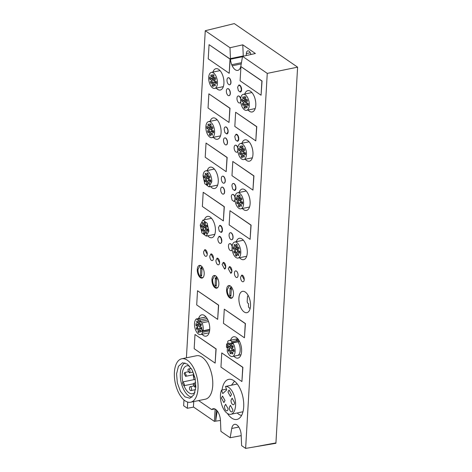 <?xml version="1.0" encoding="UTF-8"?>
<svg xmlns="http://www.w3.org/2000/svg" width="472" height="472" viewBox="0 0 472 472"><rect width="100%" height="100%" fill="white"/><g stroke="black" fill="none" stroke-linecap="round" stroke-linejoin="round"><path stroke-width="0.71" d="M242.785 44.834L229.988 47.731L230.448 58.593A9.947 5.033 -101.6 0 0 230.483 59.212A9.977 5.045 -101.6 0 0 231.734 64.711A9.995 5.056 -101.6 0 0 232.2 65.785A9.977 5.045 -101.6 0 0 237.782 70.375A9.977 5.045 -101.6 0 0 238.496 70.116A9.965 5.045 -101.6 0 0 239.044 69.738A9.977 5.045 -101.6 0 0 240.909 65.791L242.537 56.369L255.381 53.507L242.785 44.834L243.257 55.956A9.947 5.033 -101.6 0 0 243.269 56.203M250.897 54.504A4.49 2.272 -101.6 0 0 247.829 50.84A4.49 2.272 -101.6 0 0 246.343 53.59L246.231 55.543M297.602 67.16L267.258 73.384L246.142 439.597L245.635 448.4L275.913 443.302L297.602 67.16L234.307 23.6L205.267 30.721L186.41 357.829M187.697 402.067L187.337 408.28L183.643 405.737L183.98 399.955M245.635 448.4L241.617 445.633L241.168 434.96A8.974 4.543 -101.6 0 0 234.566 424.352A8.974 4.543 -101.6 0 0 231.752 428.476L230.153 437.745L220.914 431.384L220.453 420.534A9.977 5.045 -101.6 0 0 213.12 408.752A9.977 5.045 -101.6 0 0 211.668 409.566L198.612 400.581M267.258 73.384L242.537 56.369M229.988 47.731L205.267 30.721M233.911 356.212A10.891 5.511 -101.6 0 0 237.994 358.106A10.891 5.511 -101.6 0 0 241.593 351.428A10.891 5.511 -101.6 0 0 233.599 336.772A10.891 5.511 -101.6 0 0 230.572 340.2M218.465 264.81L218.447 264.816A3.392 1.717 78.4 0 1 215.958 260.249L217.079 258.172L219.568 262.739A3.392 1.717 78.4 0 1 218.447 264.816A3.392 1.717 -101.6 0 0 218.465 264.81A3.392 1.717 -101.6 0 0 219.586 262.733A3.392 1.717 -101.6 0 0 217.096 258.166A3.392 1.717 -101.6 0 0 217.055 258.178M221.763 352.92L242.897 367.316L241.912 381.547L220.949 367.116L221.763 352.92L242.732 367.352L241.912 381.547M194.995 334.495L216.129 348.891L215.143 363.121L194.175 348.696L194.995 334.495L215.964 348.926L215.143 363.121M224.288 309.16L245.422 323.556L244.437 337.787L223.468 323.361L224.288 309.16L245.251 323.591L244.437 337.787M229.964 210.707L251.098 225.103L250.113 239.333L229.144 224.902L229.964 210.707L250.933 225.138L250.113 239.333M203.196 192.281L224.33 206.677L223.344 220.908L202.376 206.482L203.196 192.281L224.165 206.712L223.344 220.908M232.802 161.477L253.936 175.873L252.951 190.104L231.982 175.672L232.802 161.477L253.771 175.908L252.951 190.104M206.034 143.057L227.168 157.447L226.182 171.684L205.214 157.253L206.034 143.057L227.002 157.483L226.182 171.684M232.147 246.142A3.575 1.805 -101.6 0 0 229.817 243.64A3.575 1.805 -101.6 0 0 229.734 243.664M231.174 250.656A3.575 1.805 -101.6 0 0 231.256 250.644A3.575 1.805 -101.6 0 0 232.177 249.735M220.554 243.345A3.575 1.805 -101.6 0 0 220.636 243.334A3.575 1.805 -101.6 0 0 221.816 241.145A3.575 1.805 -101.6 0 0 219.197 236.33A3.575 1.805 -101.6 0 0 219.108 236.354M221.179 232.407A3.575 1.805 -101.6 0 0 221.268 232.395A3.575 1.805 -101.6 0 0 222.448 230.2A3.575 1.805 -101.6 0 0 219.828 225.392A3.575 1.805 -101.6 0 0 219.74 225.415M231.805 239.717A3.575 1.805 -101.6 0 0 231.888 239.705A3.575 1.805 -101.6 0 0 233.074 237.516A3.575 1.805 -101.6 0 0 230.448 232.702A3.575 1.805 -101.6 0 0 230.365 232.725M234.985 196.918A3.575 1.805 -101.6 0 0 232.655 194.417A3.575 1.805 -101.6 0 0 232.572 194.434M234.006 201.432A3.575 1.805 -101.6 0 0 234.1 201.414A3.575 1.805 -101.6 0 0 235.015 200.506M223.392 194.116A3.575 1.805 -101.6 0 0 223.474 194.104A3.575 1.805 -101.6 0 0 224.654 191.915A3.575 1.805 -101.6 0 0 222.035 187.107A3.575 1.805 -101.6 0 0 221.952 187.124M224.023 183.177A3.575 1.805 -101.6 0 0 224.106 183.165A3.575 1.805 -101.6 0 0 225.286 180.977A3.575 1.805 -101.6 0 0 222.666 176.162A3.575 1.805 -101.6 0 0 222.577 176.186M234.637 190.487A3.575 1.805 -101.6 0 0 234.726 190.476A3.575 1.805 -101.6 0 0 235.911 188.287A3.575 1.805 -101.6 0 0 233.286 183.478A3.575 1.805 -101.6 0 0 233.203 183.496M237.823 147.689A3.575 1.805 -101.6 0 0 235.493 145.187A3.575 1.805 -101.6 0 0 235.41 145.211M236.85 152.202A3.575 1.805 -101.6 0 0 236.938 152.185A3.575 1.805 -101.6 0 0 237.853 151.276M226.23 144.892A3.575 1.805 -101.6 0 0 226.312 144.875A3.575 1.805 -101.6 0 0 227.498 142.686A3.575 1.805 -101.6 0 0 224.873 137.877A3.575 1.805 -101.6 0 0 224.79 137.895M226.855 133.948A3.575 1.805 -101.6 0 0 226.943 133.936A3.575 1.805 -101.6 0 0 228.123 131.747A3.575 1.805 -101.6 0 0 225.504 126.938A3.575 1.805 -101.6 0 0 225.421 126.956M237.475 141.264A3.575 1.805 -101.6 0 0 237.569 141.246A3.575 1.805 -101.6 0 0 238.749 139.057A3.575 1.805 -101.6 0 0 236.124 134.249A3.575 1.805 -101.6 0 0 236.041 134.272M240.661 98.459A3.575 1.805 -101.6 0 0 238.33 95.958A3.575 1.805 -101.6 0 0 238.248 95.981M239.688 102.973A3.575 1.805 -101.6 0 0 239.776 102.961A3.575 1.805 -101.6 0 0 240.69 102.046M229.067 95.663A3.575 1.805 -101.6 0 0 229.15 95.651A3.575 1.805 -101.6 0 0 230.336 93.456A3.575 1.805 -101.6 0 0 227.71 88.647A3.575 1.805 -101.6 0 0 227.628 88.671M229.699 84.724A3.575 1.805 -101.6 0 0 229.781 84.706A3.575 1.805 -101.6 0 0 230.967 82.517A3.575 1.805 -101.6 0 0 228.342 77.709A3.575 1.805 -101.6 0 0 228.259 77.733M240.313 92.034A3.575 1.805 -101.6 0 0 240.407 92.016A3.575 1.805 -101.6 0 0 241.587 89.828A3.575 1.805 -101.6 0 0 238.962 85.019A3.575 1.805 -101.6 0 0 238.879 85.043M239.564 257.73A10.891 5.511 -101.6 0 0 243.67 259.647A10.891 5.511 -101.6 0 0 247.275 252.974A10.891 5.511 -101.6 0 0 239.274 238.319A10.891 5.511 -101.6 0 0 236.26 241.705M207.692 235.793A10.891 5.511 -101.6 0 0 211.804 237.717A10.891 5.511 -101.6 0 0 215.403 231.044A10.891 5.511 -101.6 0 0 207.409 216.388A10.891 5.511 -101.6 0 0 204.394 219.775M242.401 208.5A10.891 5.511 -101.6 0 0 246.508 210.418A10.891 5.511 -101.6 0 0 250.113 203.745A10.891 5.511 -101.6 0 0 242.118 189.089A10.891 5.511 -101.6 0 0 239.097 192.476M210.53 186.564A10.891 5.511 -101.6 0 0 214.642 188.487A10.891 5.511 -101.6 0 0 218.241 181.814A10.891 5.511 -101.6 0 0 210.246 167.159A10.891 5.511 -101.6 0 0 207.232 170.545M245.239 159.27A10.891 5.511 -101.6 0 0 249.346 161.194A10.891 5.511 -101.6 0 0 252.951 154.515A10.891 5.511 -101.6 0 0 244.956 139.859A10.891 5.511 -101.6 0 0 241.935 143.252M213.368 137.34A10.891 5.511 -101.6 0 0 217.48 139.258A10.891 5.511 -101.6 0 0 221.079 132.585A10.891 5.511 -101.6 0 0 213.084 117.929A10.891 5.511 -101.6 0 0 210.07 121.316M248.077 110.041A10.891 5.511 -101.6 0 0 252.184 111.964A10.891 5.511 -101.6 0 0 255.789 105.291A10.891 5.511 -101.6 0 0 247.794 90.636A10.891 5.511 -101.6 0 0 244.779 94.022M216.211 88.111A10.891 5.511 -101.6 0 0 220.318 90.028A10.891 5.511 -101.6 0 0 223.923 83.355A10.891 5.511 -101.6 0 0 215.922 68.7A10.891 5.511 -101.6 0 0 212.907 72.092M209.055 44.669L230.188 59.059L229.203 73.296L208.24 58.864L209.055 44.669L230.023 59.094L229.203 73.296M240.927 66.599L262.06 80.995L261.069 95.226L240.106 80.795L240.927 66.599L261.889 81.031L261.069 95.226M208.872 93.828L230.006 108.224L229.02 122.454L208.052 108.023L208.872 93.828L229.84 108.253L229.02 122.454M235.64 112.247L256.774 126.644L255.789 140.874L234.826 126.449L235.64 112.247L256.609 126.679L255.789 140.874M197.52 290.74L218.654 305.136L217.669 319.367L196.7 304.936L197.52 290.74L218.483 305.166L217.669 319.367M206.128 256.337A3.392 1.717 78.4 0 1 203.638 251.771L204.76 249.694L207.249 254.255A3.392 1.717 78.4 0 1 206.128 256.337L206.14 256.331A3.392 1.717 -101.6 0 0 206.14 256.331A3.392 1.717 -101.6 0 0 207.267 254.255A3.392 1.717 -101.6 0 0 204.777 249.688A3.392 1.717 -101.6 0 0 204.73 249.7M212.306 260.573L212.288 260.573A3.392 1.717 78.4 0 1 209.798 256.013L210.919 253.93L213.409 258.497A3.392 1.717 78.4 0 1 212.288 260.573A3.392 1.717 -101.6 0 0 212.306 260.573A3.392 1.717 -101.6 0 0 213.427 258.491A3.392 1.717 -101.6 0 0 210.937 253.93A3.392 1.717 -101.6 0 0 210.895 253.936M238.915 298.021A10.891 5.511 -101.6 0 0 246.909 312.676A10.891 5.511 -101.6 0 0 250.508 306.003A10.891 5.511 -101.6 0 0 242.514 291.348A10.891 5.511 -101.6 0 0 238.915 298.021M227.392 413.437A20.449 10.349 -101.6 0 0 236.926 419.437A20.449 10.349 -101.6 0 0 243.694 406.899A20.449 10.349 -101.6 0 0 228.672 379.37A20.449 10.349 -101.6 0 0 222.076 390.037M238.071 275.453A3.392 1.717 -101.6 0 0 235.581 270.887A3.392 1.717 -101.6 0 0 235.569 270.893A3.392 1.717 78.4 0 1 238.053 275.459A3.392 1.717 78.4 0 1 236.932 277.536A3.392 1.717 -101.6 0 0 236.95 277.53A3.392 1.717 -101.6 0 0 238.071 275.453M243.092 281.778A3.392 1.717 78.4 0 1 240.602 277.212L241.723 275.135L244.213 279.695A3.392 1.717 78.4 0 1 243.092 281.778L243.109 281.772A3.392 1.717 -101.6 0 0 243.109 281.772A3.392 1.717 -101.6 0 0 244.23 279.695A3.392 1.717 -101.6 0 0 241.741 275.129A3.392 1.717 -101.6 0 0 241.699 275.141M211.94 279.459A6.484 3.28 -101.6 0 0 216.701 288.185A6.484 3.28 -101.6 0 0 218.843 284.215A6.484 3.28 -101.6 0 0 214.087 275.489A6.484 3.28 -101.6 0 0 211.94 279.459M226.601 289.548A6.484 3.28 -101.6 0 0 231.363 298.274A6.484 3.28 -101.6 0 0 233.504 294.304A6.484 3.28 -101.6 0 0 228.743 285.578A6.484 3.28 -101.6 0 0 226.601 289.548M202.016 334.253A10.891 5.511 -101.6 0 0 206.128 336.17A10.891 5.511 -101.6 0 0 209.727 329.497A10.891 5.511 -101.6 0 0 201.733 314.842A10.891 5.511 -101.6 0 0 198.641 318.464M231.911 271.211A3.392 1.717 -101.6 0 0 229.422 266.65A3.392 1.717 -101.6 0 0 229.38 266.656L231.894 271.217L230.773 273.294A3.392 1.717 -101.6 0 0 231.911 271.211M230.749 273.3A3.392 1.717 -101.6 0 0 230.79 273.294L228.283 268.733L229.422 266.65M224.589 269.058A3.392 1.717 -101.6 0 0 224.625 269.052A3.392 1.717 -101.6 0 0 225.746 266.975A3.392 1.717 -101.6 0 0 223.256 262.408A3.392 1.717 -101.6 0 0 223.215 262.42M204.187 274.126A6.484 3.28 -101.6 0 0 199.426 265.4A6.484 3.28 -101.6 0 0 197.284 269.37A6.484 3.28 -101.6 0 0 202.04 278.096A6.484 3.28 -101.6 0 0 204.187 274.126M190.676 402.215L205.403 399.182A22.166 11.216 -101.6 0 0 212.736 385.594A22.166 11.216 -101.6 0 0 196.458 355.758L181.732 358.791A22.166 11.216 -101.6 0 0 174.398 372.378A22.166 11.216 -101.6 0 0 190.676 402.215A22.166 11.216 -101.6 0 0 198.004 388.627A22.166 11.216 -101.6 0 0 181.732 358.791M193.644 407.1L187.337 408.28M214.778 408.923L211.668 409.566M217.267 410.97A9.977 5.045 -101.6 0 0 217.073 411.879L215.645 421.124L214.394 421.384L193.431 406.952L193.738 401.583M230.153 437.745L241.198 435.656M232.094 246.608A3.575 1.805 -101.6 0 0 229.646 243.676A3.575 1.805 -101.6 0 0 228.466 245.871A3.575 1.805 -101.6 0 0 231.091 250.679A3.575 1.805 -101.6 0 0 232.135 249.393M221.651 241.174L220.89 237.746L219.026 236.366L217.846 238.555A3.575 1.805 -101.6 0 0 220.465 243.369A3.575 1.805 -101.6 0 0 221.651 241.174M222.282 230.236L221.521 226.808L219.657 225.427L218.477 227.616L219.232 231.05L221.097 232.425L222.282 230.236M232.902 237.546A3.575 1.805 -101.6 0 0 230.277 232.737A3.575 1.805 -101.6 0 0 229.097 234.926A3.575 1.805 -101.6 0 0 231.722 239.741A3.575 1.805 -101.6 0 0 232.902 237.546M234.932 197.379A3.575 1.805 -101.6 0 0 232.489 194.452A3.575 1.805 -101.6 0 0 231.304 196.641L232.065 200.069L233.929 201.45L234.973 200.163M224.489 191.951A3.575 1.805 -101.6 0 0 221.864 187.136A3.575 1.805 -101.6 0 0 220.684 189.331A3.575 1.805 -101.6 0 0 223.309 194.139A3.575 1.805 -101.6 0 0 224.489 191.951M225.12 181.012A3.575 1.805 -101.6 0 0 222.495 176.198A3.575 1.805 -101.6 0 0 221.315 178.392A3.575 1.805 -101.6 0 0 223.934 183.201A3.575 1.805 -101.6 0 0 225.12 181.012M235.74 188.322A3.575 1.805 -101.6 0 0 233.115 183.508A3.575 1.805 -101.6 0 0 231.935 185.702L232.696 189.13L234.56 190.511L235.74 188.322M237.77 148.149A3.575 1.805 -101.6 0 0 235.327 145.223A3.575 1.805 -101.6 0 0 234.142 147.411A3.575 1.805 -101.6 0 0 236.767 152.22A3.575 1.805 -101.6 0 0 237.811 150.934M227.327 142.721A3.575 1.805 -101.6 0 0 224.702 137.912A3.575 1.805 -101.6 0 0 223.522 140.101A3.575 1.805 -101.6 0 0 226.147 144.91A3.575 1.805 -101.6 0 0 227.327 142.721M227.958 131.782A3.575 1.805 -101.6 0 0 225.333 126.974A3.575 1.805 -101.6 0 0 224.153 129.163L224.908 132.591L226.772 133.971L227.958 131.782M238.578 139.093L237.823 135.665L235.959 134.284L234.773 136.473L235.534 139.901L237.398 141.281L238.578 139.093M240.608 98.919A3.575 1.805 -101.6 0 0 238.165 95.993A3.575 1.805 -101.6 0 0 236.979 98.182A3.575 1.805 -101.6 0 0 239.605 102.996A3.575 1.805 -101.6 0 0 240.649 101.704M230.165 93.491A3.575 1.805 -101.6 0 0 227.539 88.683A3.575 1.805 -101.6 0 0 226.359 90.872A3.575 1.805 -101.6 0 0 228.985 95.68A3.575 1.805 -101.6 0 0 230.165 93.491M230.796 82.553A3.575 1.805 -101.6 0 0 228.171 77.744A3.575 1.805 -101.6 0 0 226.991 79.933A3.575 1.805 -101.6 0 0 229.616 84.742A3.575 1.805 -101.6 0 0 230.796 82.553M241.416 89.863L240.661 86.435L238.797 85.054L237.611 87.243L238.372 90.671L240.236 92.052L241.416 89.863M236.932 277.536L236.95 277.53A3.392 1.717 78.4 0 1 234.442 272.969A3.392 1.717 78.4 0 1 235.563 270.893L235.581 270.887M232.366 297.661A6.484 3.28 -101.6 0 0 232.377 297.667L231.787 297.785A6.083 3.08 -101.6 0 0 232.672 297.283M225.734 266.975L224.607 269.058L222.117 264.491L223.244 262.414L225.734 266.975M220.453 420.469L215.256 421.207M216.294 409.908L215.733 419.637M195.845 387.14L195.066 378.149L191.998 369.765L187.431 364.154L182.552 362.773L178.44 366.278L176.563 373.871L177.336 382.863L180.404 391.247L184.971 396.852L189.856 398.232L193.962 394.734L195.845 387.14M215.108 409.077L214.394 421.384M240.773 253.022A8.177 4.136 -101.6 0 0 234.767 242.012A8.177 4.136 -101.6 0 0 232.065 247.027A8.177 4.136 -101.6 0 0 238.071 258.036A8.177 4.136 -101.6 0 0 240.773 253.022M208.907 231.091L207.167 223.238L202.901 220.082L200.193 225.097L201.933 232.944L206.199 236.1L208.907 231.091M243.611 203.792A8.177 4.136 -101.6 0 0 237.605 192.788A8.177 4.136 -101.6 0 0 234.903 197.797A8.177 4.136 -101.6 0 0 240.909 208.807A8.177 4.136 -101.6 0 0 243.611 203.792M211.745 181.862A8.177 4.136 -101.6 0 0 205.739 170.852A8.177 4.136 -101.6 0 0 203.037 175.867L204.771 183.714L209.037 186.877L211.745 181.862M246.449 154.568A8.177 4.136 -101.6 0 0 240.443 143.559A8.177 4.136 -101.6 0 0 237.74 148.568A8.177 4.136 -101.6 0 0 243.747 159.577A8.177 4.136 -101.6 0 0 246.449 154.568M214.583 132.632A8.177 4.136 -101.6 0 0 208.577 121.623A8.177 4.136 -101.6 0 0 205.875 126.638A8.177 4.136 -101.6 0 0 211.875 137.647A8.177 4.136 -101.6 0 0 214.583 132.632M249.287 105.339A8.177 4.136 -101.6 0 0 243.286 94.329A8.177 4.136 -101.6 0 0 240.578 99.344A8.177 4.136 -101.6 0 0 246.585 110.348A8.177 4.136 -101.6 0 0 249.287 105.339M208.712 77.408A8.177 4.136 78.4 0 1 211.415 72.399A8.177 4.136 78.4 0 1 217.421 83.402A8.177 4.136 78.4 0 1 214.719 88.417A8.177 4.136 78.4 0 1 208.712 77.408M237.198 412.976A17.771 8.992 -101.6 0 0 241.587 415.443M234.537 381.193L231.469 385.211M215.704 275.89L214.677 275.778L212.66 279.507A6.083 3.08 -101.6 0 0 217.132 287.696A6.083 3.08 -101.6 0 0 218.017 287.194M230.365 285.979L229.333 285.867L227.321 289.596A6.083 3.08 -101.6 0 0 231.787 297.785M201.048 265.801L200.016 265.689L198.004 269.418A6.083 3.08 -101.6 0 0 202.47 277.607A6.083 3.08 -101.6 0 0 203.355 277.105M238.838 340.218L236.979 340.589A8.177 4.136 -101.6 0 0 236.248 339.982L238.384 339.539M239.558 341.504L232.914 342.849L232.602 344.035L231.616 342.814L239.404 341.209M237.109 247.652L237.28 244.673A1.298 0.655 78.4 0 1 237.056 244.82A1.298 0.655 78.4 0 1 236.218 243.941L236.047 246.927A1.994 1.009 78.4 0 1 235.386 248.148A1.994 1.009 78.4 0 1 234.879 248.018L233.115 246.803A6.384 3.227 78.4 0 0 233.009 248.626L234.773 249.841A1.994 1.009 78.4 0 1 235.729 252.396L235.557 255.423A6.384 3.227 78.4 0 0 236.619 256.154L236.791 253.128A1.994 1.009 78.4 0 1 237.451 251.9A1.994 1.009 78.4 0 1 237.959 252.03L239.723 253.246A6.384 3.227 78.4 0 0 239.829 251.423L238.065 250.207A1.994 1.009 78.4 0 1 237.109 247.652M238.466 255.488A1.05 0.531 78.4 0 1 238.325 255.564A1.05 0.531 78.4 0 1 237.628 254.797A1.05 0.531 78.4 0 1 237.752 253.594A1.05 0.531 78.4 0 1 237.9 253.511A1.05 0.531 78.4 0 1 238.59 254.278A1.05 0.531 78.4 0 1 238.466 255.488M234.79 251.552A1.05 0.531 78.4 0 1 234.566 252.98A1.05 0.531 78.4 0 1 233.923 252.361A1.05 0.531 78.4 0 1 234.142 250.927A1.05 0.531 78.4 0 1 234.79 251.552M235.08 246.455A1.05 0.531 78.4 0 1 234.938 246.537A1.05 0.531 78.4 0 1 234.248 245.77A1.05 0.531 78.4 0 1 234.372 244.561A1.05 0.531 78.4 0 1 234.513 244.484A1.05 0.531 78.4 0 1 235.209 245.251A1.05 0.531 78.4 0 1 235.08 246.455M238.915 247.688A1.05 0.531 78.4 0 1 238.696 249.122A1.05 0.531 78.4 0 1 238.047 248.496A1.05 0.531 78.4 0 1 238.272 247.068A1.05 0.531 78.4 0 1 238.915 247.688M205.237 225.722L205.408 222.743A1.298 0.655 78.4 0 1 205.184 222.89A1.298 0.655 78.4 0 1 204.346 222.011L204.175 224.991A1.994 1.009 78.4 0 1 203.515 226.212A1.994 1.009 78.4 0 1 203.007 226.082L201.243 224.867A6.384 3.227 78.4 0 0 201.143 226.69L202.907 227.905A1.994 1.009 78.4 0 1 203.863 230.46L203.686 233.487A6.384 3.227 78.4 0 0 204.748 234.218L204.925 231.191A1.994 1.009 78.4 0 1 205.585 229.97A1.994 1.009 78.4 0 1 206.093 230.1L207.857 231.315A6.384 3.227 78.4 0 0 207.963 229.492L206.199 228.277A1.994 1.009 78.4 0 1 205.237 225.722M206.6 233.557A1.05 0.531 78.4 0 1 206.453 233.634A1.05 0.531 78.4 0 1 205.762 232.867A1.05 0.531 78.4 0 1 205.886 231.658A1.05 0.531 78.4 0 1 206.034 231.581A1.05 0.531 78.4 0 1 206.724 232.348A1.05 0.531 78.4 0 1 206.6 233.557M202.919 229.616A1.05 0.531 78.4 0 1 202.7 231.05A1.05 0.531 78.4 0 1 202.051 230.43A1.05 0.531 78.4 0 1 202.276 228.997A1.05 0.531 78.4 0 1 202.919 229.616M203.214 224.524A1.05 0.531 78.4 0 1 203.072 224.601A1.05 0.531 78.4 0 1 202.376 223.834A1.05 0.531 78.4 0 1 202.506 222.631A1.05 0.531 78.4 0 1 202.647 222.548A1.05 0.531 78.4 0 1 203.338 223.315A1.05 0.531 78.4 0 1 203.214 224.524M207.049 225.758A1.05 0.531 78.4 0 1 206.825 227.185A1.05 0.531 78.4 0 1 206.181 226.566A1.05 0.531 78.4 0 1 206.406 225.138A1.05 0.531 78.4 0 1 207.049 225.758M239.947 198.429L240.118 195.449A1.298 0.655 78.4 0 1 239.894 195.591A1.298 0.655 78.4 0 1 239.056 194.718L238.885 197.697A1.994 1.009 78.4 0 1 238.224 198.918A1.994 1.009 78.4 0 1 237.717 198.789L235.953 197.573A6.384 3.227 78.4 0 0 235.847 199.396L237.611 200.612A1.994 1.009 78.4 0 1 238.566 203.167L238.395 206.193A6.384 3.227 78.4 0 0 239.457 206.925L239.628 203.898A1.994 1.009 78.4 0 1 240.289 202.677A1.994 1.009 78.4 0 1 240.797 202.807L242.561 204.016A6.384 3.227 78.4 0 0 242.667 202.193L240.903 200.983A1.994 1.009 78.4 0 1 239.947 198.429M241.304 206.258A1.05 0.531 78.4 0 1 241.162 206.335A1.05 0.531 78.4 0 1 240.466 205.574A1.05 0.531 78.4 0 1 240.596 204.364A1.05 0.531 78.4 0 1 240.738 204.287A1.05 0.531 78.4 0 1 241.428 205.054A1.05 0.531 78.4 0 1 241.304 206.258M237.628 202.323A1.05 0.531 78.4 0 1 237.404 203.751A1.05 0.531 78.4 0 1 236.761 203.131A1.05 0.531 78.4 0 1 236.979 201.703A1.05 0.531 78.4 0 1 237.628 202.323M237.917 197.231A1.05 0.531 78.4 0 1 237.776 197.308A1.05 0.531 78.4 0 1 237.086 196.541A1.05 0.531 78.4 0 1 237.209 195.331A1.05 0.531 78.4 0 1 237.351 195.255A1.05 0.531 78.4 0 1 238.047 196.022A1.05 0.531 78.4 0 1 237.917 197.231M241.752 198.458A1.05 0.531 78.4 0 1 241.534 199.892A1.05 0.531 78.4 0 1 240.885 199.272A1.05 0.531 78.4 0 1 241.109 197.839A1.05 0.531 78.4 0 1 241.752 198.458M208.075 176.493L208.252 173.513A1.298 0.655 78.4 0 1 208.022 173.661A1.298 0.655 78.4 0 1 207.19 172.781L207.013 175.761A1.994 1.009 78.4 0 1 206.358 176.988A1.994 1.009 78.4 0 1 205.851 176.852L204.087 175.643A6.384 3.227 78.4 0 0 203.981 177.466L205.745 178.681A1.994 1.009 78.4 0 1 206.701 181.23L206.524 184.263A6.384 3.227 78.4 0 0 207.586 184.994L207.763 181.962A1.994 1.009 78.4 0 1 208.423 180.741A1.994 1.009 78.4 0 1 208.931 180.87L210.695 182.086A6.384 3.227 78.4 0 0 210.801 180.263L209.037 179.047A1.994 1.009 78.4 0 1 208.075 176.493M209.438 184.328A1.05 0.531 78.4 0 1 209.291 184.404A1.05 0.531 78.4 0 1 208.6 183.637A1.05 0.531 78.4 0 1 208.724 182.428A1.05 0.531 78.4 0 1 208.872 182.351A1.05 0.531 78.4 0 1 209.562 183.118A1.05 0.531 78.4 0 1 209.438 184.328M205.757 180.387A1.05 0.531 78.4 0 1 205.538 181.82A1.05 0.531 78.4 0 1 204.889 181.201A1.05 0.531 78.4 0 1 205.113 179.767A1.05 0.531 78.4 0 1 205.757 180.387M206.052 175.295A1.05 0.531 78.4 0 1 205.91 175.372A1.05 0.531 78.4 0 1 205.214 174.605A1.05 0.531 78.4 0 1 205.344 173.401A1.05 0.531 78.4 0 1 205.485 173.324A1.05 0.531 78.4 0 1 206.181 174.091A1.05 0.531 78.4 0 1 206.052 175.295M209.887 176.528A1.05 0.531 78.4 0 1 209.662 177.956A1.05 0.531 78.4 0 1 209.019 177.336A1.05 0.531 78.4 0 1 209.243 175.908A1.05 0.531 78.4 0 1 209.887 176.528M242.785 149.199L242.956 146.22A1.298 0.655 78.4 0 1 242.732 146.367A1.298 0.655 78.4 0 1 241.894 145.488L241.723 148.468A1.994 1.009 78.4 0 1 241.062 149.689A1.994 1.009 78.4 0 1 240.555 149.559L238.791 148.344A6.384 3.227 78.4 0 0 238.684 150.167L240.449 151.382A1.994 1.009 78.4 0 1 241.404 153.937L241.233 156.964A6.384 3.227 78.4 0 0 242.295 157.695L242.466 154.668A1.994 1.009 78.4 0 1 243.127 153.447A1.994 1.009 78.4 0 1 243.635 153.577L245.399 154.792A6.384 3.227 78.4 0 0 245.505 152.969L243.741 151.754A1.994 1.009 78.4 0 1 242.785 149.199M244.142 157.034A1.05 0.531 78.4 0 1 244 157.111A1.05 0.531 78.4 0 1 243.304 156.344A1.05 0.531 78.4 0 1 243.434 155.135A1.05 0.531 78.4 0 1 243.576 155.058A1.05 0.531 78.4 0 1 244.272 155.825A1.05 0.531 78.4 0 1 244.142 157.034M240.466 153.093A1.05 0.531 78.4 0 1 240.242 154.527A1.05 0.531 78.4 0 1 239.599 153.901A1.05 0.531 78.4 0 1 239.823 152.474A1.05 0.531 78.4 0 1 240.466 153.093M240.761 148.001A1.05 0.531 78.4 0 1 240.614 148.078A1.05 0.531 78.4 0 1 239.923 147.311A1.05 0.531 78.4 0 1 240.047 146.102A1.05 0.531 78.4 0 1 240.195 146.025A1.05 0.531 78.4 0 1 240.885 146.792A1.05 0.531 78.4 0 1 240.761 148.001M244.59 149.235A1.05 0.531 78.4 0 1 244.372 150.662A1.05 0.531 78.4 0 1 243.723 150.043A1.05 0.531 78.4 0 1 243.947 148.609A1.05 0.531 78.4 0 1 244.59 149.235M210.919 127.269L211.09 124.284A1.298 0.655 78.4 0 1 210.86 124.431A1.298 0.655 78.4 0 1 210.028 123.552L209.857 126.537A1.994 1.009 78.4 0 1 209.196 127.759A1.994 1.009 78.4 0 1 208.689 127.629L206.925 126.413A6.384 3.227 78.4 0 0 206.819 128.236L208.583 129.452A1.994 1.009 78.4 0 1 209.538 132.007L209.362 135.033A6.384 3.227 78.4 0 0 210.429 135.765L210.6 132.738A1.994 1.009 78.4 0 1 211.261 131.511A1.994 1.009 78.4 0 1 211.769 131.641L213.533 132.856A6.384 3.227 78.4 0 0 213.639 131.033L211.875 129.818A1.994 1.009 78.4 0 1 210.919 127.269M212.276 135.098A1.05 0.531 78.4 0 1 212.129 135.175A1.05 0.531 78.4 0 1 211.438 134.408A1.05 0.531 78.4 0 1 211.562 133.204A1.05 0.531 78.4 0 1 211.71 133.128A1.05 0.531 78.4 0 1 212.4 133.895A1.05 0.531 78.4 0 1 212.276 135.098M208.594 131.163A1.05 0.531 78.4 0 1 208.376 132.591A1.05 0.531 78.4 0 1 207.733 131.971A1.05 0.531 78.4 0 1 207.951 130.537A1.05 0.531 78.4 0 1 208.594 131.163M208.889 126.065A1.05 0.531 78.4 0 1 208.748 126.148A1.05 0.531 78.4 0 1 208.052 125.381A1.05 0.531 78.4 0 1 208.181 124.171A1.05 0.531 78.4 0 1 208.323 124.095A1.05 0.531 78.4 0 1 209.019 124.862A1.05 0.531 78.4 0 1 208.889 126.065M212.725 127.298A1.05 0.531 78.4 0 1 212.5 128.732A1.05 0.531 78.4 0 1 211.857 128.113A1.05 0.531 78.4 0 1 212.081 126.679A1.05 0.531 78.4 0 1 212.725 127.298M245.623 99.97L245.794 96.99A1.298 0.655 78.4 0 1 245.57 97.138A1.298 0.655 78.4 0 1 244.732 96.258L244.561 99.238A1.994 1.009 78.4 0 1 243.9 100.459A1.994 1.009 78.4 0 1 243.393 100.329L241.629 99.12A6.384 3.227 78.4 0 0 241.522 100.943L243.286 102.153A1.994 1.009 78.4 0 1 244.242 104.707L244.071 107.74A6.384 3.227 78.4 0 0 245.133 108.466L245.31 105.439A1.994 1.009 78.4 0 1 245.965 104.218A1.994 1.009 78.4 0 1 246.472 104.347L248.237 105.563A6.384 3.227 78.4 0 0 248.343 103.74L246.579 102.524A1.994 1.009 78.4 0 1 245.623 99.97M246.98 107.805A1.05 0.531 78.4 0 1 246.838 107.881A1.05 0.531 78.4 0 1 246.142 107.115A1.05 0.531 78.4 0 1 246.272 105.905A1.05 0.531 78.4 0 1 246.413 105.828A1.05 0.531 78.4 0 1 247.11 106.595A1.05 0.531 78.4 0 1 246.98 107.805M243.304 103.864A1.05 0.531 78.4 0 1 243.08 105.297A1.05 0.531 78.4 0 1 242.437 104.678A1.05 0.531 78.4 0 1 242.661 103.244A1.05 0.531 78.4 0 1 243.304 103.864M243.599 98.772A1.05 0.531 78.4 0 1 243.452 98.849A1.05 0.531 78.4 0 1 242.761 98.082A1.05 0.531 78.4 0 1 242.885 96.878A1.05 0.531 78.4 0 1 243.033 96.801A1.05 0.531 78.4 0 1 243.723 97.562A1.05 0.531 78.4 0 1 243.599 98.772M247.428 100.005A1.05 0.531 78.4 0 1 247.21 101.433A1.05 0.531 78.4 0 1 246.567 100.813A1.05 0.531 78.4 0 1 246.785 99.385A1.05 0.531 78.4 0 1 247.428 100.005M213.757 78.039L213.928 75.06A1.298 0.655 78.4 0 1 213.698 75.207A1.298 0.655 78.4 0 1 212.866 74.328L212.695 77.308A1.994 1.009 78.4 0 1 212.034 78.529A1.994 1.009 78.4 0 1 211.527 78.399L209.763 77.184A6.384 3.227 78.4 0 0 209.656 79.007L211.421 80.222A1.994 1.009 78.4 0 1 212.376 82.777L212.205 85.804A6.384 3.227 78.4 0 0 213.267 86.535L213.438 83.509A1.994 1.009 78.4 0 1 214.099 82.287A1.994 1.009 78.4 0 1 214.607 82.417L216.371 83.632A6.384 3.227 78.4 0 0 216.477 81.803L214.713 80.594A1.994 1.009 78.4 0 1 213.757 78.039M215.114 85.869A1.05 0.531 78.4 0 1 214.966 85.951A1.05 0.531 78.4 0 1 214.276 85.184A1.05 0.531 78.4 0 1 214.4 83.975A1.05 0.531 78.4 0 1 214.548 83.898A1.05 0.531 78.4 0 1 215.238 84.665A1.05 0.531 78.4 0 1 215.114 85.869M215.562 78.069A1.05 0.531 78.4 0 1 215.338 79.502A1.05 0.531 78.4 0 1 214.695 78.883A1.05 0.531 78.4 0 1 214.919 77.449A1.05 0.531 78.4 0 1 215.562 78.069M211.727 76.842A1.05 0.531 78.4 0 1 211.586 76.918A1.05 0.531 78.4 0 1 210.89 76.151A1.05 0.531 78.4 0 1 211.019 74.942A1.05 0.531 78.4 0 1 211.161 74.865A1.05 0.531 78.4 0 1 211.857 75.632A1.05 0.531 78.4 0 1 211.727 76.842M211.438 81.933A1.05 0.531 78.4 0 1 211.214 83.361A1.05 0.531 78.4 0 1 210.571 82.742A1.05 0.531 78.4 0 1 210.789 81.314A1.05 0.531 78.4 0 1 211.438 81.933M237.263 384.037A14.184 7.174 -101.6 0 0 237.091 384.055L225.463 386.444L226.743 389.866L222.784 393.571L221.504 390.155A14.184 7.174 -101.6 0 0 222.141 405.879A14.184 7.174 -101.6 0 0 230.873 414.28A14.184 7.174 -101.6 0 0 233.882 394.899A14.184 7.174 -101.6 0 0 225.463 386.444M230.873 414.28L242.974 411.755M215.409 278.816L215.102 285.418L216.194 286.303L216.601 279.819L216.955 279.583L216.164 277.217L215.173 278.356L215.409 278.816L216.648 278.563M230.065 288.905L229.758 295.507L230.855 296.392L231.262 289.908L231.61 289.672L230.82 287.306L229.829 288.445L230.065 288.905L231.309 288.652M206.057 317.013L198.34 318.6L198.246 320.24L196.352 318.936A8.177 4.136 -101.6 0 0 195.491 329.716A8.177 4.136 -101.6 0 0 200.529 334.559A8.177 4.136 -101.6 0 0 202.7 332.282L209.586 330.86M207.108 318.506L200.252 319.916A8.177 4.136 -101.6 0 0 198.34 318.6M208.524 321.526L202.051 322.86A8.177 4.136 -101.6 0 1 203.231 329.55A8.177 4.136 -101.6 0 1 203.102 330.742L202.34 329.804L201.939 331.344L202.7 332.282M209.733 329.373L203.102 330.742M200.748 268.727L200.441 275.329L201.538 276.214L201.945 269.73L202.293 269.494L201.503 267.128L200.512 268.267L200.748 268.727L201.987 268.474M231.616 342.814L231.923 341.628L236.979 340.589M227.634 343.734L226.625 343.94L226.436 347.227L227.392 347.882L227.209 351.133A8.177 4.136 -101.6 0 0 232.43 356.519L237.487 355.475A8.177 4.136 -101.6 0 0 238.614 354.873A8.177 4.136 -101.6 0 0 239.41 344.843A8.177 4.136 -101.6 0 0 237.971 341.805M231.923 341.628A8.177 4.136 -101.6 0 0 229.132 340.495A8.177 4.136 -101.6 0 0 227.769 341.35L227.581 344.601L226.625 343.94M232.43 356.519A8.177 4.136 -101.6 0 0 233.557 355.912C235.363 353.729 235.628 350.383 234.354 345.882L232.914 342.849M234.855 248.001A6.384 3.227 -101.6 0 0 234.861 248.242L233.009 248.626M234.861 248.242L236.625 249.458L234.773 249.841M237.587 251.877A1.994 1.009 -101.6 0 0 236.625 249.458M236.673 255.193L235.557 255.423M239.835 251.665L239.811 251.653A1.994 1.009 -101.6 0 0 239.304 251.523L237.451 251.9M202.989 226.07A6.384 3.227 -101.6 0 0 202.995 226.312L201.143 226.69M202.995 226.312L204.76 227.528L202.907 227.905M205.721 229.941A1.994 1.009 -101.6 0 0 204.76 227.528M204.807 233.256L203.686 233.487M207.963 229.734L207.945 229.716A1.994 1.009 -101.6 0 0 207.438 229.587L205.585 229.97M237.693 198.771A6.384 3.227 -101.6 0 0 237.699 199.013L235.847 199.396M237.699 199.013L239.463 200.228L237.611 200.612M240.425 202.647A1.994 1.009 -101.6 0 0 239.463 200.228M239.51 205.963L238.395 206.193M242.673 202.435L242.649 202.423A1.994 1.009 -101.6 0 0 242.142 202.293L240.289 202.677M205.827 176.841A6.384 3.227 -101.6 0 0 205.833 177.083L203.981 177.466M205.833 177.083L207.597 178.298L205.745 178.681M208.559 180.711A1.994 1.009 -101.6 0 0 207.597 178.298M207.645 184.033L206.524 184.263M210.807 180.505L210.783 180.493A1.994 1.009 -101.6 0 0 210.276 180.357L208.423 180.741M240.531 149.547A6.384 3.227 -101.6 0 0 240.537 149.789L238.684 150.167M240.537 149.789L242.301 150.999L240.449 151.382M243.263 153.418A1.994 1.009 -101.6 0 0 242.301 150.999M242.348 156.733L241.233 156.964M245.511 153.211L245.487 153.193A1.994 1.009 -101.6 0 0 244.98 153.064L243.127 153.447M208.665 127.611A6.384 3.227 -101.6 0 0 208.671 127.853L206.819 128.236M208.671 127.853L210.435 129.068L208.583 129.452M211.397 131.487A1.994 1.009 -101.6 0 0 210.435 129.068M210.482 134.803L209.362 135.033M213.645 131.275L213.621 131.263A1.994 1.009 -101.6 0 0 213.114 131.133L211.261 131.511M243.375 100.318A6.384 3.227 -101.6 0 0 243.375 100.56L241.522 100.943M243.375 100.56L245.139 101.775L243.286 102.153M246.101 104.188A1.994 1.009 -101.6 0 0 245.139 101.775M245.186 107.51L244.071 107.74M248.349 103.982L248.331 103.964A1.994 1.009 -101.6 0 0 247.824 103.834L245.965 104.218M211.503 78.387A6.384 3.227 -101.6 0 0 211.509 78.629L209.656 79.007M211.509 78.629L213.273 79.839L211.421 80.222M214.235 82.258A1.994 1.009 -101.6 0 0 213.273 79.839M213.32 85.574L212.205 85.804M214.607 82.417L216.483 82.045A1.994 1.009 -101.6 0 0 215.952 81.904L214.099 82.287M248.396 295.926A1.593 0.808 -101.6 0 0 247.995 295.826A1.593 0.808 -101.6 0 0 247.47 296.805L247.21 301.272A1.593 0.808 -101.6 0 0 247.977 303.313L248.561 303.714L248.437 305.856A1.593 0.808 -101.6 0 0 249.204 307.903L250.136 308.546M226.471 389.129L221.504 390.155M206.004 316.948L196.352 318.936M200.252 319.916L200.157 321.556L207.881 319.969M200.157 321.556L202.051 322.86M200.506 325.025L200.73 323.591L201.373 324.217L201.155 325.645L200.506 325.025M200.783 332.093L200.924 332.017C201.249 330.86 201.007 330.229 200.216 330.117L200.358 330.04M200.924 332.017C200.128 331.904 199.892 331.273 200.216 330.117M196.382 328.89L196.6 327.456L197.249 328.075L197.025 329.509L196.382 328.89M197.396 323.06L197.538 322.984C197.862 321.827 197.626 321.196 196.83 321.09L196.971 321.007M197.538 322.984C196.747 322.872 196.505 322.24 196.83 321.09M197.744 324.683A5.587 2.826 -101.6 0 0 197.75 325.066L195.898 325.45L196.004 323.627L197.337 324.541C197.986 324.878 198.376 324.512 198.505 323.45L198.677 320.423L199.739 321.155L199.567 324.181L200.523 326.736L201.857 327.651L201.75 329.474L199.91 328.429L201.762 328.046A1.994 1.009 -101.6 0 1 201.868 328.034M201.863 328.258L200.417 328.559C199.768 328.223 199.379 328.589 199.249 329.651L199.078 332.677L198.016 331.946L198.187 328.919L197.231 326.364L195.898 325.45M197.337 324.541L199.562 324.317M201.939 331.344L209.71 329.739M184.983 362.897A17.67 8.938 -101.6 0 0 180.333 373.299A17.67 8.938 -101.6 0 0 192.039 397.164M228.696 343.02C228.377 344.176 228.613 344.808 229.41 344.914C229.728 343.763 229.492 343.126 228.696 343.02L228.843 342.943M232.377 346.955L232.596 345.528L233.245 346.147L233.02 347.581L232.377 346.955M232.082 352.053C231.758 353.203 231.994 353.841 232.79 353.947C233.115 352.791 232.879 352.159 232.082 352.053L232.224 351.97M228.247 350.82L228.472 349.386L229.115 350.006L228.89 351.439L228.247 350.82M227.439 345.262L227.333 347.085L229.097 348.301L230.059 350.855L229.923 353.139L230.985 353.87L231.121 351.581C231.245 350.519 231.634 350.153 232.283 350.489L234.047 351.705L234.153 349.882L232.389 348.666L231.433 346.112L231.563 343.828L230.501 343.097L230.371 345.38C230.247 346.448 229.858 346.814 229.203 346.477L227.439 345.262M229.203 346.477L231.427 346.253M234.142 350.112L231.776 350.36L233.634 349.976A1.994 1.009 -101.6 0 1 234.142 350.112L234.159 350.124M238.625 250.597L237.817 249.983M206.754 228.66L205.951 228.053M241.463 201.367L240.655 200.759M209.592 179.431L208.789 178.823M244.301 152.137L243.493 151.53M212.435 130.207L211.627 129.594M247.139 102.908L246.331 102.3M215.273 80.977L214.465 80.37M231.504 394.462L229.056 389.966L227.947 392.014L230.401 396.509L231.504 394.462M225.002 400.545L222.548 396.049L221.439 398.097L223.893 402.592L225.002 400.545M234.584 402.681L232.13 398.185L231.026 400.232A3.339 1.693 -101.6 0 0 233.481 404.728A3.339 1.693 -101.6 0 0 234.584 402.681M232.873 409.832L230.419 405.336L229.315 407.383A3.339 1.693 -101.6 0 0 231.764 411.879A3.339 1.693 -101.6 0 0 232.873 409.832M228.076 408.764L225.628 404.268L224.519 406.315A3.339 1.693 -101.6 0 0 226.973 410.811A3.339 1.693 -101.6 0 0 228.076 408.764M197.75 325.066L199.084 325.981L197.231 326.364M200.045 328.4A1.994 1.009 -101.6 0 0 199.084 325.981M199.131 331.716L198.016 331.946M189.602 366.219A14.26 7.216 -101.6 0 0 186.865 365.806A14.26 7.216 -101.6 0 0 182.145 374.55A14.26 7.216 -101.6 0 0 182.835 381.978M183.997 385.712A14.26 7.216 -101.6 0 0 192.617 393.742A14.26 7.216 -101.6 0 0 194.971 392.285M229.185 346.46A6.384 3.227 -101.6 0 0 229.191 346.702L227.333 347.085M229.191 346.702L230.955 347.917L229.097 348.301M231.917 350.33A1.994 1.009 -101.6 0 0 230.955 347.917M231.044 352.908L229.923 353.139M193.331 374.756A14.26 7.216 -101.6 0 0 194.016 379.618M194.965 377.694A4.49 3.699 -133.1 0 1 193.915 375.995A4.49 3.699 -133.1 0 1 193.715 373.558M193.237 384.414L194.682 387.069L195.337 385.86L193.886 383.199L193.237 384.414M189.478 387.925A1.976 0.997 -101.6 0 0 190.93 390.586A1.976 0.997 -101.6 0 0 191.585 389.37A1.976 0.997 -101.6 0 0 190.133 386.716A1.976 0.997 -101.6 0 0 189.478 387.925M182.404 383.087L183.856 385.742L184.511 384.532L183.059 381.877L182.404 383.087M184.145 373.688L185.596 376.349L186.245 375.14L184.8 372.479L184.145 373.688M187.903 370.178L189.349 372.833L190.004 371.623A1.976 0.997 -101.6 0 0 188.552 368.968A1.976 0.997 -101.6 0 0 187.903 370.178M250.278 52.781L246.343 53.59M230.448 58.593L243.257 55.956M242.472 56.746L230.483 59.212M241.44 62.711L231.734 64.711M241.233 63.926L232.2 65.785M275.937 442.895L254.083 446.978M217.804 411.726L217.073 411.879M238.785 427.03L231.752 428.476M237.162 246.691L236.047 246.927M237.121 252.107L235.729 252.396M239.811 251.653L237.959 252.03M205.296 224.76L204.175 224.991M205.255 230.177L203.863 230.46M207.945 229.716L206.093 230.1M240 197.467L238.885 197.697M239.959 202.877L238.566 203.167M242.649 202.423L240.797 202.807M208.134 175.531L207.013 175.761M208.093 180.947L206.701 181.23M210.783 180.493L208.931 180.87M242.838 148.237L241.723 148.468M242.797 153.648L241.404 153.937M245.487 153.193L243.635 153.577M210.972 126.307L209.857 126.537M210.931 131.718L209.538 132.007M213.621 131.263L211.769 131.641M245.676 99.008L244.561 99.238M245.641 104.424L244.242 104.707M248.331 103.964L246.472 104.347M213.81 77.078L212.695 77.308M213.769 82.488L212.376 82.777M215.197 285.672L216.276 285.448M215.102 285.418L216.294 285.171M215.468 279.035L216.719 278.781M215.456 278.917L216.683 278.663M215.232 278.574L216.565 278.297M215.173 278.403L216.506 278.132M215.173 278.356L216.495 278.085M215.202 278.256L216.465 277.996M229.852 295.761L230.938 295.537M229.781 295.655L230.944 295.419M229.758 295.507L230.955 295.26M230.13 289.124L231.38 288.87M229.888 288.663L231.221 288.386M229.829 288.492L231.168 288.221M229.829 288.445L231.156 288.174M229.864 288.345L231.127 288.085M200.535 275.583L201.621 275.359M200.464 275.477L201.627 275.241M200.441 275.329L201.632 275.082M200.806 268.946L202.057 268.692M200.795 268.828L202.022 268.574M200.57 268.485L201.904 268.208M200.512 268.314L201.851 268.043M200.512 268.267L201.833 267.996M200.541 268.167L201.809 267.907M199.621 323.22L198.505 323.45M199.579 328.636L198.187 328.919M231.451 350.566L230.059 350.855M231.487 345.15L230.371 345.38M243.387 240.236L234.767 242.012M246.685 256.261L238.071 258.036M211.521 218.306L202.901 220.082M214.819 234.324L206.199 236.1M246.225 191.012L237.605 192.788M249.523 207.031L240.909 208.807M214.359 169.076L205.739 170.852M217.657 185.101L209.037 186.877M249.063 141.783L240.443 143.559M252.361 157.801L243.747 159.577M217.197 119.853L208.577 121.623M220.495 135.871L211.875 137.647M251.9 92.553L243.286 94.329M255.204 108.578L246.585 110.348M211.415 72.399L220.035 70.623M214.719 88.417L223.333 86.641M215.279 275.648L214.677 275.778M217.728 287.572L217.132 287.696M229.941 285.737L229.333 285.867M200.624 265.559L200.016 265.689M203.066 277.483L202.47 277.607M241.009 354.72L237.841 355.375M209.143 332.789L200.529 334.559M237.735 338.725L229.132 340.495M237.103 247.794L235.386 248.148M205.237 225.858L203.515 226.212M239.941 198.565L238.224 198.918M208.075 176.634L206.358 176.988M242.779 149.335L241.062 149.689M210.913 127.405L209.196 127.759M245.617 100.111L243.9 100.459M213.751 78.175L212.034 78.529M248.307 295.761L247.995 295.826M195.856 386.828L194.682 387.069M195.774 382.81L193.886 383.199M195.579 389.624L190.93 390.586M193.514 386.019L190.133 386.716M193.349 383.789L183.856 385.742M195.314 379.352L183.059 381.877M193.626 374.697L185.596 376.349M188.18 371.783L184.8 372.479M193.113 372.06L189.349 372.833M191.207 368.42L188.552 368.968"/></g></svg>
